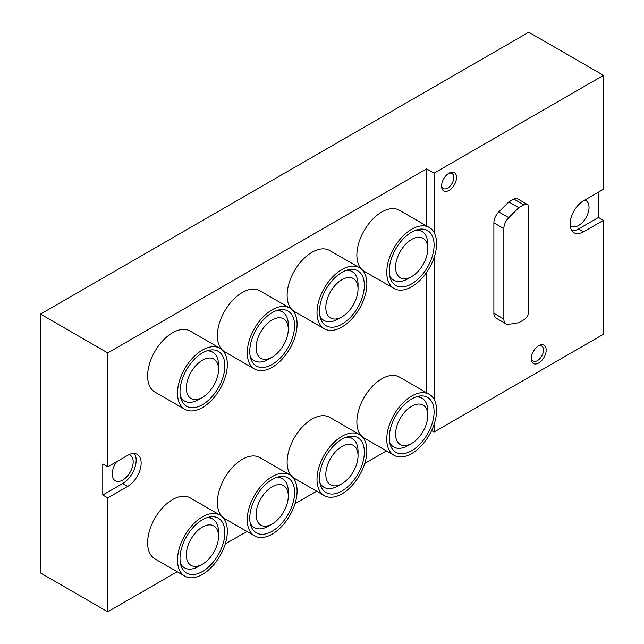 <?xml version="1.0" encoding="UTF-8"?>
<svg xmlns="http://www.w3.org/2000/svg" width="644" height="644" viewBox="0 0 644 644"><rect width="100%" height="100%" fill="white"/><g stroke="black" fill="none" stroke-linecap="round" stroke-linejoin="round"><path stroke-width="0.97" d="M538.722 362.991A10.57 6.102 -60 0 1 531.252 358.676A10.57 6.102 -60 0 1 538.722 345.731A10.57 6.102 -60 0 1 546.192 350.046A10.57 6.102 -60 0 1 538.722 362.991M449.045 190.407A10.57 6.102 -60 0 1 441.575 186.092A10.57 6.102 -60 0 1 449.045 173.147A10.57 6.102 -60 0 1 456.516 177.462A10.57 6.102 -60 0 1 449.045 190.407M434.096 424.428L434.096 432.027L603.492 334.228L603.492 220.32L583.561 231.824L578.578 228.95L598.509 217.447L598.509 192.129M434.096 232.516L434.096 173.147L603.492 75.348L603.492 189.256L583.561 200.759A19.022 10.98 120 0 0 571.131 217.519A19.022 10.98 120 0 0 574.054 232.766A19.022 10.98 120 0 0 583.561 231.824M434.096 399.352L434.096 257.592M493.884 313.274A10.57 6.102 120 0 0 496.073 318.112L506.039 323.86A10.57 6.102 120 0 0 508.768 324.294L518.79 322.716L523.773 319.843A7.044 4.065 120 0 0 528.756 311.213L528.756 207.666A7.044 4.065 120 0 0 527.299 204.438A7.044 4.065 120 0 0 523.773 204.784L518.79 207.666L508.832 201.91L498.802 211.916A10.57 6.102 120 0 0 493.884 222.864L493.884 313.274L503.85 319.022A10.57 6.102 120 0 0 506.039 323.86M527.299 204.438L517.333 198.682A7.044 4.065 120 0 0 513.815 199.036L508.832 201.91M603.492 220.32L598.509 217.447M603.492 75.348L528.756 32.2L40.508 314.087L40.508 572.967L107.765 611.8L177.164 571.735M426.626 225.947L426.626 168.833L107.765 352.92L107.765 466.828L102.782 463.954L102.782 495.019L107.765 497.893L107.765 611.8M107.765 352.92L40.508 314.087M434.096 432.027L431.609 430.586M225.263 543.971L246.918 531.461M295.008 503.697L316.663 491.195M364.762 463.43L386.416 450.929M426.626 168.833L434.096 173.147M107.765 497.893L127.697 486.389A19.022 10.98 120 0 0 140.126 469.621A19.022 10.98 120 0 0 137.212 454.382A19.022 10.98 120 0 0 127.697 455.324L107.765 466.828M426.626 392.784L426.626 272.38M220.047 515.136L190.149 497.876A35.227 20.342 120 0 0 172.536 499.615A35.227 20.342 120 0 0 149.521 530.664A35.227 20.342 120 0 0 154.922 558.895L184.812 576.155A35.227 20.342 -60 0 1 184.812 535.47A35.227 20.342 -60 0 1 220.047 515.136A35.227 20.342 -60 0 1 225.44 543.359A35.227 20.342 -60 0 1 202.425 574.408A35.227 20.342 -60 0 1 184.812 576.155M289.792 474.861A35.227 20.342 -60 0 1 295.194 503.093A35.227 20.342 -60 0 1 272.179 534.134A35.227 20.342 -60 0 1 254.565 535.88A35.227 20.342 -60 0 1 254.565 495.204A35.227 20.342 -60 0 1 289.792 474.861L259.902 457.602A35.227 20.342 120 0 0 242.289 459.349A35.227 20.342 120 0 0 220.023 488.063A35.227 20.342 120 0 0 222.309 516.834M222.405 516.923A35.227 20.342 120 0 0 224.676 518.621L254.565 535.88M359.545 434.595A35.227 20.342 -60 0 1 364.947 462.827A35.227 20.342 -60 0 1 341.932 493.868A35.227 20.342 -60 0 1 324.31 495.614A35.227 20.342 -60 0 1 324.31 454.93A35.227 20.342 -60 0 1 359.545 434.595L329.648 417.336A35.227 20.342 120 0 0 312.034 419.083A35.227 20.342 120 0 0 289.776 447.789A35.227 20.342 120 0 0 292.062 476.56M292.159 476.657A35.227 20.342 120 0 0 294.421 478.355L324.31 495.614M429.29 394.321A35.227 20.342 -60 0 1 434.692 422.553A35.227 20.342 -60 0 1 411.677 453.593A35.227 20.342 -60 0 1 394.064 455.34A35.227 20.342 -60 0 1 394.064 414.664A35.227 20.342 -60 0 1 429.29 394.321L399.401 377.062A35.227 20.342 120 0 0 381.787 378.809A35.227 20.342 120 0 0 359.521 407.523A35.227 20.342 120 0 0 361.807 436.294M361.904 436.382A35.227 20.342 120 0 0 364.174 438.081L394.064 455.34M220.047 348.299L190.149 331.04A35.227 20.342 120 0 0 172.536 332.787A35.227 20.342 120 0 0 149.521 363.828A35.227 20.342 120 0 0 154.922 392.059L184.812 409.318A35.227 20.342 -60 0 1 184.812 368.642A35.227 20.342 -60 0 1 220.047 348.299A35.227 20.342 -60 0 1 225.44 376.531A35.227 20.342 -60 0 1 202.425 407.572A35.227 20.342 -60 0 1 184.812 409.318M289.792 308.025A35.227 20.342 -60 0 1 295.194 336.257A35.227 20.342 -60 0 1 272.179 367.305A35.227 20.342 -60 0 1 254.565 369.044A35.227 20.342 -60 0 1 254.565 328.368A35.227 20.342 -60 0 1 289.792 308.025L259.902 290.774A35.227 20.342 120 0 0 242.289 292.513A35.227 20.342 120 0 0 220.023 321.227A35.227 20.342 120 0 0 222.309 349.998M222.405 350.086A35.227 20.342 120 0 0 224.676 351.785L254.565 369.044M359.545 267.759A35.227 20.342 -60 0 1 364.947 295.99A35.227 20.342 -60 0 1 341.932 327.031A35.227 20.342 -60 0 1 324.31 328.778A35.227 20.342 -60 0 1 324.31 288.101A35.227 20.342 -60 0 1 359.545 267.759L329.648 250.5A35.227 20.342 120 0 0 312.034 252.247A35.227 20.342 120 0 0 289.776 280.961A35.227 20.342 120 0 0 292.062 309.724M292.159 309.82A35.227 20.342 120 0 0 294.421 311.519L324.31 328.778M429.29 227.493A35.227 20.342 -60 0 1 434.692 255.716A35.227 20.342 -60 0 1 411.677 286.765A35.227 20.342 -60 0 1 394.064 288.512A35.227 20.342 -60 0 1 394.064 247.827A35.227 20.342 -60 0 1 429.29 227.493L399.401 210.234A35.227 20.342 120 0 0 381.787 211.973A35.227 20.342 120 0 0 359.521 240.687A35.227 20.342 120 0 0 361.807 269.458M361.904 269.554A35.227 20.342 120 0 0 364.174 271.253L394.064 288.512M407.861 278.804A28.183 16.269 -60 0 1 407.853 278.804L411.677 276.598A22.782 13.154 -60 0 1 395.569 267.3A22.782 13.154 -60 0 1 411.677 239.399A22.782 13.154 -60 0 1 427.785 248.697A22.782 13.154 -60 0 1 411.677 276.598L407.853 278.804A28.183 16.269 -60 0 1 393.766 280.196A28.183 16.269 -60 0 1 389.684 275.737M416.04 230.085A28.183 16.269 -60 0 1 421.949 231.381A28.183 16.269 -60 0 1 427.785 244.285L427.785 248.697M411.677 283.883A31.709 18.306 -60 0 1 395.827 285.461A31.709 18.306 -60 0 1 395.827 248.85A31.709 18.306 -60 0 1 427.527 230.544A31.709 18.306 -60 0 1 432.39 255.95A31.709 18.306 -60 0 1 411.677 283.883M338.108 319.07L341.932 316.864A22.782 13.154 -60 0 1 325.824 307.566A22.782 13.154 -60 0 1 341.932 279.673A22.782 13.154 -60 0 1 358.032 288.971A22.782 13.154 -60 0 1 341.932 316.864L338.108 319.07A28.183 16.269 -60 0 1 324.013 320.471A28.183 16.269 -60 0 1 319.939 316.003M346.295 270.359A28.183 16.269 -60 0 1 352.196 271.655A28.183 16.269 -60 0 1 358.032 284.559L358.032 288.971M341.932 324.157A31.709 18.306 -60 0 1 326.073 325.727A31.709 18.306 -60 0 1 326.073 289.116A31.709 18.306 -60 0 1 357.782 270.81A31.709 18.306 -60 0 1 362.644 296.216A31.709 18.306 -60 0 1 341.932 324.157M268.355 359.344L272.179 357.138A22.782 13.154 -60 0 1 256.071 347.841A22.782 13.154 -60 0 1 272.179 319.939A22.782 13.154 -60 0 1 288.287 329.237A22.782 13.154 -60 0 1 272.179 357.138L268.355 359.344A28.183 16.269 -60 0 1 254.267 360.737A28.183 16.269 -60 0 1 250.186 356.277M276.542 310.625A28.183 16.269 -60 0 1 282.45 311.921A28.183 16.269 -60 0 1 288.287 324.826L288.287 329.237M272.179 364.423A31.709 18.306 -60 0 1 256.328 365.993A31.709 18.306 -60 0 1 256.328 329.382A31.709 18.306 -60 0 1 288.029 311.076A31.709 18.306 -60 0 1 292.891 336.49A31.709 18.306 -60 0 1 272.179 364.423M198.61 399.61L202.425 397.404A22.782 13.154 -60 0 1 186.325 388.107A22.782 13.154 -60 0 1 202.425 360.205A22.782 13.154 -60 0 1 218.533 369.511A22.782 13.154 -60 0 1 202.425 397.404L198.61 399.61A28.183 16.269 -60 0 1 184.514 401.011A28.183 16.269 -60 0 1 180.441 396.543M206.796 350.891A28.183 16.269 -60 0 1 212.697 352.196A28.183 16.269 -60 0 1 218.533 365.1L218.533 369.511M202.425 404.698A31.709 18.306 -60 0 1 186.575 406.267A31.709 18.306 -60 0 1 186.575 369.656A31.709 18.306 -60 0 1 218.284 351.35A31.709 18.306 -60 0 1 223.138 376.756A31.709 18.306 -60 0 1 202.425 404.698M407.861 445.64A28.183 16.269 -60 0 1 407.853 445.64L411.677 443.434A22.782 13.154 -60 0 1 395.569 434.128A22.782 13.154 -60 0 1 411.677 406.235A22.782 13.154 -60 0 1 427.785 415.533A22.782 13.154 -60 0 1 411.677 443.434L407.853 445.64A28.183 16.269 -60 0 1 393.766 447.033A28.183 16.269 -60 0 1 389.684 442.573M416.04 396.921A28.183 16.269 -60 0 1 421.949 398.217A28.183 16.269 -60 0 1 427.785 411.122L427.785 415.533M411.677 450.719A31.709 18.306 -60 0 1 395.827 452.289A31.709 18.306 -60 0 1 395.827 415.678A31.709 18.306 -60 0 1 427.527 397.372A31.709 18.306 -60 0 1 432.39 422.778A31.709 18.306 -60 0 1 411.677 450.719M338.108 485.906L341.932 483.7A22.782 13.154 -60 0 1 325.824 474.403A22.782 13.154 -60 0 1 341.932 446.501A22.782 13.154 -60 0 1 358.032 455.807A22.782 13.154 -60 0 1 341.932 483.7L338.108 485.906A28.183 16.269 -60 0 1 324.013 487.307A28.183 16.269 -60 0 1 319.939 482.839M346.295 437.187A28.183 16.269 -60 0 1 352.196 438.492A28.183 16.269 -60 0 1 358.032 451.388L358.032 455.807M341.932 490.994A31.709 18.306 -60 0 1 326.073 492.563A31.709 18.306 -60 0 1 326.073 455.952A31.709 18.306 -60 0 1 357.782 437.646A31.709 18.306 -60 0 1 362.644 463.052A31.709 18.306 -60 0 1 341.932 490.994M268.355 526.18L272.179 523.975A22.782 13.154 -60 0 1 256.071 514.669A22.782 13.154 -60 0 1 272.179 486.775A22.782 13.154 -60 0 1 288.287 496.073A22.782 13.154 -60 0 1 272.179 523.975L268.355 526.18A28.183 16.269 -60 0 1 254.267 527.573A28.183 16.269 -60 0 1 250.186 523.113M276.542 477.462A28.183 16.269 -60 0 1 282.45 478.758A28.183 16.269 -60 0 1 288.287 491.662L288.287 496.073M272.179 531.26A31.709 18.306 -60 0 1 256.328 532.83A31.709 18.306 -60 0 1 256.328 496.218A31.709 18.306 -60 0 1 288.029 477.912A31.709 18.306 -60 0 1 292.891 503.318A31.709 18.306 -60 0 1 272.179 531.26M198.61 566.446L202.425 564.241A22.782 13.154 -60 0 1 186.325 554.943A22.782 13.154 -60 0 1 202.425 527.042A22.782 13.154 -60 0 1 218.533 536.339A22.782 13.154 -60 0 1 202.425 564.241L198.61 566.446A28.183 16.269 -60 0 1 184.514 567.847A28.183 16.269 -60 0 1 180.441 563.379M206.796 517.728A28.183 16.269 -60 0 1 212.697 519.032A28.183 16.269 -60 0 1 218.533 531.928L218.533 536.339M202.425 571.534A31.709 18.306 -60 0 1 186.575 573.104A31.709 18.306 -60 0 1 186.575 536.492A31.709 18.306 -60 0 1 218.284 518.187A31.709 18.306 -60 0 1 223.138 543.592A31.709 18.306 -60 0 1 202.425 571.534M570.165 225.456A14.796 8.541 120 0 0 571.18 226.229A14.796 8.541 120 0 0 585.976 217.688A14.796 8.541 120 0 0 585.976 200.598A14.796 8.541 120 0 0 584.72 200.091M571.888 230.753A19.022 10.98 120 0 0 578.578 228.95M116.572 461.74A14.796 8.541 120 0 0 115.316 480.794A14.796 8.541 120 0 0 130.112 472.245A14.796 8.541 120 0 0 130.112 455.163A14.796 8.541 120 0 0 128.937 454.672M102.782 495.019L122.714 483.507A19.022 10.98 120 0 0 134.387 453.513M448.337 173.59A8.662 4.999 -60 0 1 452.032 173.494A8.662 4.999 -60 0 1 453.36 180.433A8.662 4.999 -60 0 1 447.701 188.072A8.662 4.999 -60 0 1 443.362 188.499A8.662 4.999 -60 0 1 441.607 185.255M538.014 346.182A8.662 4.999 -60 0 1 541.709 346.078A8.662 4.999 -60 0 1 543.037 353.025A8.662 4.999 -60 0 1 537.378 360.656A8.662 4.999 -60 0 1 533.047 361.083A8.662 4.999 -60 0 1 531.284 357.839M518.79 207.666L508.768 217.664A10.57 6.102 120 0 0 503.85 228.612L503.85 319.022M122.714 483.507L127.697 486.389M523.773 204.784L513.815 199.036M508.768 217.664L498.802 211.916M503.85 228.612L493.884 222.864M421.949 231.381L418.503 229.401M393.766 280.196L390.32 278.216M352.196 271.655L348.758 269.667M324.013 320.471L320.575 318.482M282.45 311.921L279.005 309.941M254.267 360.737L250.822 358.756M212.697 352.196L209.26 350.207M184.514 401.011L181.077 399.022M421.949 398.217L418.503 396.229M393.766 447.033L390.32 445.044M352.196 438.492L348.758 436.503M324.013 487.307L320.575 485.318M282.45 478.758L279.005 476.769M254.267 527.573L250.822 525.585M212.697 519.032L209.26 517.043M184.514 567.847L181.077 565.859"/></g></svg>
